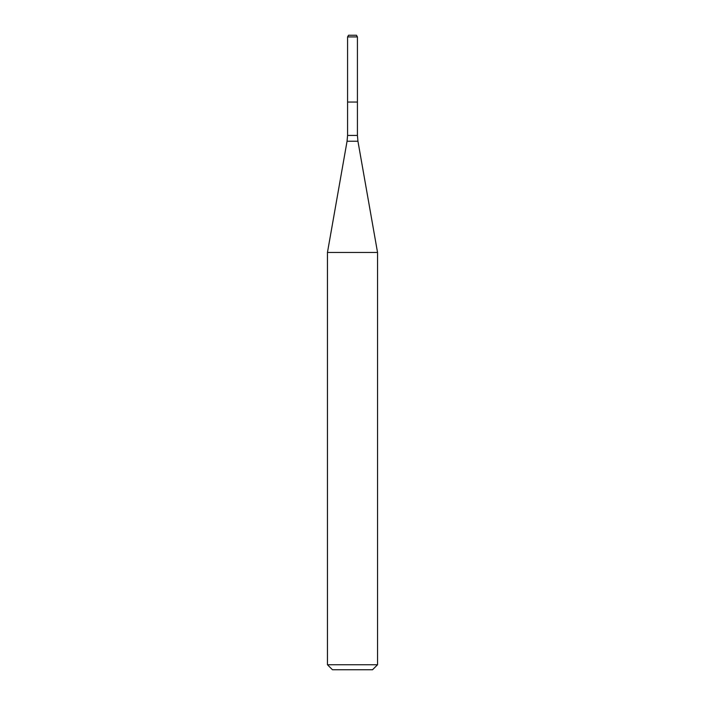 <?xml version="1.0" encoding="UTF-8"?>
<svg xmlns="http://www.w3.org/2000/svg" width="705" height="705" viewBox="0 0 705 705"><rect width="100%" height="100%" fill="white"/><g stroke="black" fill="none" stroke-linecap="round" stroke-linejoin="round"><path stroke-width="1.06" d="M347.574 36.916L347.574 102.04L357.426 102.04L357.426 135.43L347.574 135.43L347.574 102.04L357.426 102.04L357.426 36.916L347.574 36.916L348.534 35.25L356.466 35.25L357.426 36.916M352.5 252.46L377.545 252.46L357.937 141.229L347.063 141.229L327.455 252.46L352.5 252.46M377.545 664.745L372.54 669.75L332.46 669.75L327.455 664.745L377.545 664.745L377.545 252.46M357.426 135.43L357.937 141.229M347.574 135.43L347.063 141.229M327.455 664.745L327.455 252.46"/></g></svg>
